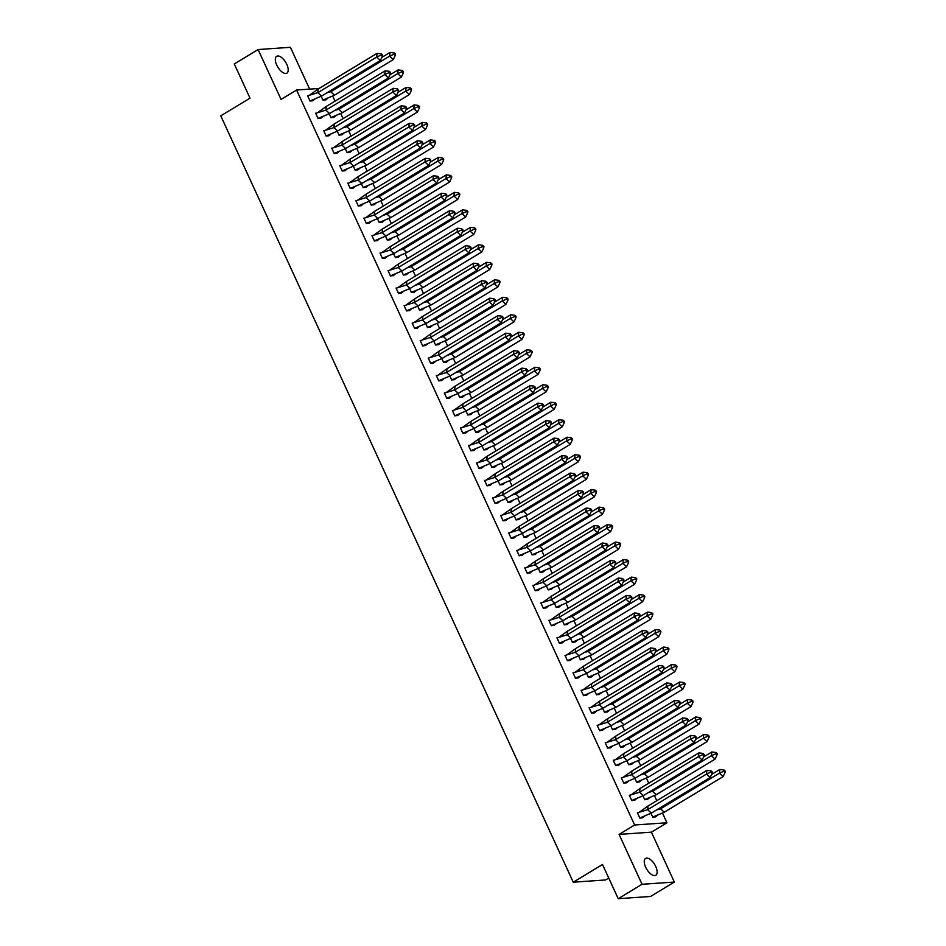 <?xml version="1.0" encoding="UTF-8"?>
<svg xmlns="http://www.w3.org/2000/svg" width="946" height="946" viewBox="0 0 946 946"><rect width="100%" height="100%" fill="white"/><g stroke="black" fill="none" stroke-linecap="round" stroke-linejoin="round"><path stroke-width="1.42" d="M645.657 867.21A9.838 4.624 -121.2 0 1 645.61 858.436A9.838 4.624 -121.2 0 1 655.744 866.512A9.838 4.624 -121.2 0 1 655.791 875.275A9.838 4.624 -121.2 0 1 645.657 867.21M276.729 65.085A9.838 4.624 -121.2 0 1 276.67 56.311A9.838 4.624 -121.2 0 1 286.804 64.387A9.838 4.624 -121.2 0 1 286.851 73.149A9.838 4.624 -121.2 0 1 276.729 65.085M309.649 89.125L290.41 47.3L258.104 49.547L281.057 99.425L296.583 90.036L319.027 88.475M618.235 898.7L642.05 884.285L674.356 882.05L650.541 896.453L618.235 898.7L602.507 864.502L573.252 882.204L220.773 115.838L250.016 98.148L234.289 63.95L258.104 49.547M332.696 96.066L335.038 101.151M340.737 113.555L343.079 118.64M348.79 131.045L351.12 136.129M356.831 148.534L359.161 153.619M364.872 166.023L367.214 171.108M372.913 183.512L375.255 188.597M380.966 201.001L383.296 206.086M389.007 218.491L391.337 223.575M397.048 235.98L399.389 241.064M405.089 253.469L407.43 258.554M413.142 270.958L415.471 276.043M421.183 288.447L423.512 293.52M429.224 305.936L431.565 311.009M437.265 323.426L439.606 328.499M445.318 340.915L447.647 345.988M453.359 358.404L455.688 363.477M461.4 375.893L463.741 380.966M469.441 393.382L471.782 398.455M477.494 410.871L479.823 415.944M485.535 428.361L487.864 433.434M493.576 445.85L495.917 450.923M501.617 463.339L503.958 468.412M509.658 480.828L511.999 485.901M517.71 498.305L520.04 503.39M525.751 515.795L528.093 520.879M533.792 533.284L536.134 538.369M541.833 550.773L544.175 555.858M549.886 568.262L552.216 573.347M557.927 585.751L560.257 590.836M565.968 603.241L568.31 608.325M574.009 620.73L576.351 625.814M582.062 638.219L584.392 643.304M590.103 655.708L592.433 660.793M598.144 673.197L600.485 678.282M606.185 690.686L608.526 695.771M614.238 708.176L616.567 713.249M622.279 725.665L624.608 730.738M630.32 743.154L632.661 748.227M638.361 760.643L640.702 765.716M646.414 778.132L648.743 783.205M654.455 795.621L656.784 800.694M662.496 813.111L666.942 822.772L634.624 825.007L296.583 90.036M674.356 882.05L651.416 832.161L666.942 822.772M608.727 878.042L605.57 879.957L573.252 882.204M321.179 96.267L322.988 100.181L325.98 99.72M308.384 95.641L307.58 95.688L310.063 101.068L313.055 100.619M329.232 113.757L331.029 117.671L334.021 117.209M316.425 113.13L315.633 113.177L318.104 118.557L321.096 118.108M337.273 131.246L339.07 135.148L342.062 134.699M324.478 130.619L323.674 130.666L326.145 136.047L329.137 135.597M345.314 148.735L347.111 152.637L350.103 152.188M332.519 148.108L331.715 148.155L334.186 153.536L337.178 153.086M353.355 166.224L355.164 170.126L358.144 169.677M340.56 165.597L339.756 165.645L342.239 171.025L345.219 170.576M361.407 183.713L363.205 187.615L366.197 187.166M348.601 183.075L347.809 183.134L350.28 188.514L353.272 188.065M369.448 201.202L371.246 205.105L374.238 204.655M356.654 200.564L355.85 200.623L358.321 206.003L361.313 205.554M377.489 218.692L379.287 222.594L382.279 222.144M364.695 218.053L363.891 218.112L366.362 223.493L369.354 223.031M385.53 236.181L387.34 240.083L390.32 239.634M372.736 235.542L371.932 235.601L374.415 240.982L377.395 240.521M393.583 253.67L395.381 257.572L398.372 257.123M380.777 253.031L379.985 253.09L382.456 258.471L385.448 258.01M401.624 271.147L403.422 275.061L406.413 274.612M388.83 270.521L388.026 270.58L390.497 275.96L393.489 275.499M409.665 288.636L411.463 292.551L414.454 292.101M396.871 288.01L396.067 288.069L398.538 293.449L401.53 292.988M417.706 306.126L419.504 310.04L422.495 309.59M404.912 305.499L404.108 305.558L406.591 310.938L409.571 310.477M425.759 323.615L427.557 327.529L430.548 327.08M412.953 322.988L412.149 323.047L414.632 328.428L417.624 327.966M433.8 341.104L435.598 345.018L438.589 344.557M421.005 340.477L420.201 340.536L422.673 345.917L425.665 345.456M441.841 358.593L443.639 362.507L446.63 362.046M429.046 357.966L428.242 358.026L430.714 363.406L433.706 362.945M449.882 376.082L451.68 379.996L454.671 379.535M437.087 375.456L436.283 375.515L438.767 380.895L441.747 380.434M457.935 393.571L459.732 397.486L462.724 397.024M445.128 392.945L444.324 393.004L446.808 398.384L449.799 397.923M465.976 411.061L467.773 414.975L470.765 414.514M453.181 410.434L452.377 410.493L454.849 415.873L457.84 415.412M474.017 428.55L475.814 432.464L478.806 432.003M461.222 427.923L460.418 427.982L462.89 433.363L465.881 432.901M482.058 446.039L483.855 449.953L486.847 449.492M469.263 445.412L468.459 445.471L470.942 450.852L473.922 450.391M490.111 463.528L491.908 467.442L494.9 466.981M477.304 462.901L476.5 462.949L478.983 468.341L481.975 467.88M498.152 481.017L499.949 484.931L502.941 484.47M485.357 480.391L484.553 480.438L487.024 485.83L490.016 485.369M506.193 498.507L507.99 502.421L510.982 501.959M493.398 497.88L492.594 497.927L495.065 503.307L498.057 502.858M514.234 515.996L516.031 519.91L519.023 519.449M501.439 515.369L500.635 515.416L503.106 520.797L506.098 520.347M522.287 533.485L524.084 537.399L527.076 536.938M509.48 532.858L508.676 532.905L511.159 538.286L514.151 537.836M530.328 550.974L532.125 554.876L535.117 554.427M517.533 550.347L516.729 550.395L519.2 555.775L522.192 555.326M538.369 568.463L540.166 572.365L543.158 571.916M525.574 567.837L524.77 567.884L527.241 573.264L530.233 572.815M546.41 585.952L548.207 589.855L551.199 589.405M533.615 585.314L532.811 585.373L535.282 590.753L538.274 590.304M554.462 603.442L556.26 607.344L559.252 606.894M541.656 602.803L540.852 602.862L543.335 608.243L546.327 607.793M562.503 620.931L564.301 624.833L567.293 624.384M549.697 620.292L548.905 620.351L551.376 625.732L554.368 625.282M570.544 638.42L572.342 642.322L575.334 641.873M557.75 637.781L556.946 637.841L559.417 643.221L562.409 642.76M578.585 655.909L580.383 659.811L583.375 659.362M565.791 655.271L564.987 655.33L567.458 660.71L570.45 660.249M586.638 673.398L588.436 677.301L591.427 676.851M573.832 672.76L573.028 672.819L575.511 678.199L578.503 677.738M594.679 690.876L596.477 694.79L599.468 694.34M581.873 690.249L581.081 690.308L583.552 695.688L586.544 695.227M602.72 708.365L604.518 712.279L607.509 711.83M589.926 707.738L589.122 707.797L591.593 713.178L594.585 712.716M610.761 725.854L612.559 729.768L615.55 729.319M597.967 725.227L597.163 725.286L599.634 730.667L602.626 730.206M618.814 743.343L620.611 747.257L623.603 746.808M606.008 742.716L605.204 742.776L607.687 748.156L610.678 747.695M626.855 760.832L628.652 764.746L631.644 764.285M614.049 760.206L613.256 760.265L615.728 765.645L618.719 765.184M634.896 778.322L636.693 782.236L639.685 781.774M622.101 777.695L621.297 777.754L623.769 783.134L626.76 782.673M642.937 795.811L644.734 799.725L647.726 799.264M630.142 795.184L629.338 795.243L631.81 800.623L634.801 800.162M650.978 813.3L652.787 817.214L655.779 816.753M638.183 812.673L637.379 812.732L639.863 818.113L642.854 817.651M651.416 832.161L619.098 834.407L642.05 884.285M619.098 834.407L634.624 825.007M318.258 88.948L317.844 92.649L309.425 95.25L318.258 88.948L377.111 53.331L381.273 53.863L381.132 55.093L382.373 56.24L382.503 54.998L381.273 53.863M382.373 56.24L380.398 60.473L321.534 96.078L310.004 100.962M309.933 100.986L312.842 100.784L314.722 99.224M321.534 96.078L317.844 92.649L376.697 57.044L377.111 53.331M380.398 60.473L376.697 57.044L381.132 55.093M309.425 95.25L307.687 95.913M334.458 95.179L393.323 59.574L389.622 56.145L330.769 91.762L334.458 95.179L322.929 100.063M394.198 52.964L390.036 52.432L389.622 56.145L394.056 54.194L395.298 55.341L395.428 54.099L394.198 52.964L394.056 54.194M393.323 59.574L395.298 55.341M390.036 52.432L381.817 57.41M330.923 90.402L330.769 91.762L326.796 92.897M327.671 98.313L325.767 99.886L322.858 100.087M326.299 106.437L325.885 110.138L317.466 112.74L326.299 106.437L385.164 70.82L389.314 71.352L389.184 72.582L390.414 73.729L390.556 72.487L389.314 71.352M390.414 73.729L388.439 77.962L329.586 113.567L318.045 118.451M317.974 118.475L320.883 118.274L322.763 116.713M329.586 113.567L325.885 110.138L384.75 74.533L385.164 70.82M388.439 77.962L384.75 74.533L389.184 72.582M317.466 112.74L315.728 113.402M334.34 123.926L333.926 127.627L325.507 130.229L334.34 123.926L393.205 88.309L397.367 88.841L397.225 90.071L398.455 91.218L398.597 89.976L397.367 88.841M398.455 91.218L396.48 95.451L337.627 131.056L326.098 135.94M326.027 135.964L328.936 135.763L330.804 134.202M337.627 131.056L333.926 127.627L392.791 92.022L393.205 88.309M396.48 95.451L392.791 92.022L397.225 90.071M325.507 130.229L323.769 130.891M342.393 141.415L341.979 145.116L333.548 147.718L342.393 141.415L401.246 105.798L405.408 106.33L405.266 107.56L406.496 108.707L406.638 107.466L405.408 106.33M406.496 108.707L404.533 112.941L345.668 148.546L334.139 153.429M334.068 153.453L336.977 153.252L338.857 151.691M345.668 148.546L341.979 145.116L400.832 109.511L401.246 105.798M404.533 112.941L400.832 109.511L405.266 107.56M333.548 147.718L331.821 148.38M350.434 158.904L350.02 162.606L341.601 165.207L350.434 158.904L409.287 123.287L413.449 123.808L413.307 125.049L414.549 126.196L414.679 124.955L413.449 123.808M414.549 126.196L412.574 130.43L353.709 166.035L342.18 170.919M342.109 170.942L345.018 170.741L346.898 169.18M353.709 166.035L350.02 162.606L408.873 127.001L409.287 123.287M412.574 130.43L408.873 127.001L413.307 125.049M341.601 165.207L339.862 165.869M358.475 176.394L358.061 180.095L349.642 182.696L358.475 176.394L417.34 140.777L421.49 141.297L421.36 142.539L422.59 143.686L422.732 142.444L421.49 141.297M422.59 143.686L420.615 147.907L361.762 183.524L350.221 188.408M350.15 188.431L353.059 188.23L354.939 186.669M361.762 183.524L358.061 180.095L416.926 144.49L417.34 140.777M420.615 147.907L416.926 144.49L421.36 142.539M349.642 182.696L347.903 183.358M342.511 112.669L401.364 77.064L397.663 73.634L338.81 109.251L342.511 112.669L330.97 117.552M402.239 70.453L398.089 69.921L397.663 73.634L402.109 71.683L403.339 72.83L403.469 71.589L402.239 70.453L402.109 71.683M401.364 77.064L403.339 72.83M398.089 69.921L389.87 74.9M338.964 107.891L338.81 109.251L334.849 110.386M335.712 115.802L333.808 117.375L330.899 117.576M350.552 130.158L409.405 94.553L405.716 91.123L346.851 126.74L350.552 130.158L339.023 135.042M410.28 87.943L406.13 87.41L405.716 91.123L410.15 89.172L411.38 90.319L411.522 89.078L410.28 87.943L410.15 89.172M409.405 94.553L411.38 90.319M406.13 87.41L397.911 92.389M347.005 125.38L346.851 126.74L342.89 127.876M343.753 133.291L341.861 134.864L338.952 135.065M358.593 147.647L417.458 112.042L413.757 108.613L354.904 144.218L358.593 147.647L347.064 152.531M418.333 105.432L414.171 104.9L413.757 108.613L418.191 106.662L419.421 107.809L419.563 106.567L418.333 105.432L418.191 106.662M417.458 112.042L419.421 107.809M414.171 104.9L405.952 109.878M355.046 142.87L354.904 144.218L350.931 145.365M351.806 150.781L349.902 152.353L346.993 152.554M366.634 165.136L425.499 129.531L421.798 126.102L362.945 161.707L366.634 165.136L355.105 170.02M426.374 122.921L422.212 122.389L421.798 126.102L426.232 124.151L427.462 125.298L427.604 124.056L426.374 122.921L426.232 124.151M425.499 129.531L427.462 125.298M422.212 122.389L413.993 127.367M363.098 160.359L362.945 161.707L358.972 162.854M359.847 168.27L357.943 169.842L355.034 170.044M374.687 182.625L433.54 147.02L429.839 143.591L370.986 179.196L374.687 182.625L363.146 187.509M434.415 140.41L430.264 139.878L429.839 143.591L434.285 141.64L435.515 142.787L435.645 141.545L434.415 140.41L434.285 141.64M433.54 147.02L435.515 142.787M430.264 139.878L422.046 144.856M371.139 177.848L370.986 179.196L367.013 180.343M367.888 185.759L365.984 187.332L363.075 187.533M366.516 193.871L366.102 197.584L357.683 200.185L366.516 193.871L425.381 158.266L429.543 158.786L429.401 160.028L430.631 161.175L430.773 159.933L429.543 158.786M430.631 161.175L428.656 165.396L369.803 201.013L358.274 205.897M358.203 205.921L361.112 205.72L362.98 204.159M369.803 201.013L366.102 197.584L424.967 161.979L425.381 158.266M428.656 165.396L424.967 161.979L429.401 160.028M357.683 200.185L355.944 200.848M382.728 200.114L441.581 164.509L437.892 161.08L379.027 196.685L382.728 200.114L371.199 204.998M442.456 157.899L438.305 157.367L437.892 161.08L442.326 159.129L443.556 160.276L443.698 159.034L442.456 157.899L442.326 159.129M441.581 164.509L443.556 160.276M438.305 157.367L430.087 162.345M379.18 195.337L379.027 196.685L375.065 197.832M375.929 203.248L374.037 204.821L371.128 205.022M374.569 211.36L374.155 215.073L365.724 217.675L374.569 211.36L433.422 175.755L437.584 176.275L437.442 177.517L438.672 178.652L438.814 177.422L437.584 176.275M438.672 178.652L436.709 182.885L377.844 218.502L366.315 223.386M366.244 223.41L369.153 223.209L371.033 221.636M377.844 218.502L374.155 215.073L433.008 179.468L433.422 175.755M436.709 182.885L433.008 179.468L437.442 177.517M365.724 217.675L363.997 218.337M390.769 217.604L449.634 181.999L445.933 178.569L387.08 214.174L390.769 217.604L379.24 222.487M450.509 175.388L446.346 174.856L445.933 178.569L450.367 176.618L451.597 177.765L451.739 176.524L450.509 175.388L450.367 176.618M449.634 181.999L451.597 177.765M446.346 174.856L438.128 179.835M387.221 212.826L387.08 214.174L383.106 215.321M383.981 220.737L382.078 222.31L379.169 222.511M382.61 228.849L382.196 232.562L373.776 235.164L382.61 228.849L441.463 193.244L445.625 193.764L445.483 195.006L446.725 196.141L446.855 194.911L445.625 193.764M446.725 196.141L444.75 200.375L385.885 235.992L374.356 240.875M374.285 240.899L377.194 240.698L379.074 239.125M385.885 235.992L382.196 232.562L441.049 196.957L441.463 193.244M444.75 200.375L441.049 196.957L445.483 195.006M373.776 235.164L372.038 235.826M398.81 235.093L457.675 199.476L453.974 196.059L395.121 231.664L398.81 235.093L387.281 239.977M458.55 192.866L454.387 192.345L453.974 196.059L458.408 194.107L459.638 195.254L459.78 194.013L458.55 192.866L458.408 194.107M457.675 199.476L459.638 195.254M454.387 192.345L446.169 197.324M395.274 230.316L395.121 231.664L391.147 232.811M392.022 238.226L390.119 239.799L387.21 240M390.651 246.338L390.237 250.051L381.817 252.653L390.651 246.338L449.516 210.733L453.666 211.254L453.536 212.495L454.766 213.63L454.896 212.401L453.666 211.254M454.766 213.63L452.791 217.864L393.938 253.481L382.397 258.364M382.326 258.388L385.235 258.187L387.115 256.614M393.938 253.481L390.237 250.051L449.09 214.446L449.516 210.733M452.791 217.864L449.09 214.446L453.536 212.495M381.817 252.653L380.079 253.315M406.863 252.582L465.716 216.965L462.015 213.548L403.162 249.153L406.863 252.582L395.322 257.466M466.591 210.355L462.44 209.835L462.015 213.548L466.449 211.597L467.691 212.744L467.821 211.502L466.591 210.355L466.449 211.597M465.716 216.965L467.691 212.744M462.44 209.835L454.222 214.813M403.315 247.805L403.162 249.153L399.188 250.3M400.063 255.716L398.16 257.288L395.251 257.489M398.692 263.828L398.278 267.541L389.858 270.142L398.692 263.828L457.557 228.223L461.719 228.743L461.577 229.984L462.807 231.12L462.949 229.89L461.719 228.743M462.807 231.12L460.832 235.353L401.979 270.97L390.45 275.842M390.379 275.877L393.288 275.664L395.156 274.104M401.979 270.97L398.278 267.541L457.143 231.936L457.557 228.223M460.832 235.353L457.143 231.936L461.577 229.984M389.858 270.142L388.12 270.804M414.904 270.071L473.757 234.454L470.067 231.037L411.203 266.642L414.904 270.071L403.374 274.955M474.632 227.844L470.481 227.324L470.067 231.037L474.502 229.086L475.732 230.221L475.873 228.991L474.632 227.844L474.502 229.086M473.757 234.454L475.732 230.221M470.481 227.324L462.263 232.302M411.356 265.294L411.203 266.642L407.241 267.789M408.104 273.205L406.201 274.778L403.303 274.979M406.745 281.317L406.331 285.03L397.899 287.631L406.745 281.317L465.598 245.712L469.76 246.232L469.618 247.474L470.848 248.609L470.99 247.379L469.76 246.232M470.848 248.609L468.885 252.842L410.02 288.459L398.491 293.331M398.42 293.366L401.329 293.154L403.209 291.593M410.02 288.459L406.331 285.03L465.184 249.425L465.598 245.712M468.885 252.842L465.184 249.425L469.618 247.474M397.899 287.631L396.173 288.294M422.945 287.56L481.81 251.943L478.108 248.526L419.244 284.131L422.945 287.56L411.415 292.444M482.685 245.333L478.522 244.813L478.108 248.526L482.543 246.575L483.773 247.71L483.914 246.48L482.685 245.333L482.543 246.575M481.81 251.943L483.773 247.71M478.522 244.813L470.304 249.779M419.397 282.783L419.244 284.131L415.282 285.278M416.157 290.694L414.253 292.267L411.344 292.468M414.786 298.806L414.372 302.519L405.952 305.12L414.786 298.806L473.639 263.201L477.801 263.721L477.659 264.963L478.901 266.098L479.031 264.868L477.801 263.721M478.901 266.098L476.926 270.331L418.061 305.948L406.532 310.82M406.461 310.844L409.37 310.643L411.25 309.082M418.061 305.948L414.372 302.519L473.225 266.914L473.639 263.201M476.926 270.331L473.225 266.914L477.659 264.963M405.952 305.12L404.214 305.771M430.986 305.05L489.851 269.433L486.149 266.015L427.296 301.62L430.986 305.05L419.456 309.933M490.726 262.822L486.563 262.302L486.149 266.015L490.584 264.064L491.814 265.199L491.955 263.969L490.726 262.822L490.584 264.064M489.851 269.433L491.814 265.199M486.563 262.302L478.345 267.269M427.45 300.272L427.296 301.62L423.323 302.755M424.198 308.183L422.294 309.756L419.385 309.957M422.827 316.295L422.413 320.008L413.993 322.598L422.827 316.295L481.691 280.69L485.842 281.21L485.712 282.452L486.942 283.587L487.072 282.357L485.842 281.21M486.942 283.587L484.967 287.821L426.114 323.437L414.573 328.309M414.502 328.333L417.411 328.132L419.291 326.571M426.114 323.437L422.413 320.008L481.266 284.403L481.691 280.69M484.967 287.821L481.266 284.403L485.712 282.452M413.993 322.598L412.255 323.26M439.039 322.539L497.892 286.922L494.19 283.504L435.337 319.109L439.039 322.539L427.497 327.422M498.767 280.312L494.616 279.791L494.19 283.504L498.625 281.553L499.866 282.688L499.996 281.459L498.767 280.312L498.625 281.553M497.892 286.922L499.866 282.688M494.616 279.791L486.398 284.758M435.491 317.761L435.337 319.109L431.364 320.245M432.239 325.672L430.335 327.233L427.426 327.446M430.868 333.784L430.454 337.497L422.034 340.087L430.868 333.784L489.732 298.179L493.883 298.7L493.753 299.941L494.983 301.076L495.125 299.847L493.883 298.7M494.983 301.076L493.008 305.31L434.155 340.915L422.625 345.798M422.555 345.822L425.464 345.621L427.332 344.06M434.155 340.915L430.454 337.497L489.319 301.88L489.732 298.179M493.008 305.31L489.319 301.88L493.753 299.941M422.034 340.087L420.296 340.749M447.08 340.028L505.933 304.411L502.243 300.994L443.378 336.599L447.08 340.028L435.55 344.9M506.808 297.801L502.657 297.281L502.243 300.994L506.678 299.042L507.907 300.178L508.049 298.948L506.808 297.801L506.678 299.042M505.933 304.411L507.907 300.178M502.657 297.281L494.439 302.247M443.532 335.251L443.378 336.599L439.417 337.734M440.28 343.161L438.376 344.722L435.479 344.935M438.92 351.273L438.506 354.987L430.075 357.576L438.92 351.273L497.773 315.668L501.936 316.189L501.794 317.43L503.024 318.565L503.166 317.336L501.936 316.189M503.024 318.565L501.061 322.799L442.196 358.404L430.667 363.288M430.596 363.311L433.505 363.11L435.385 361.549M442.196 358.404L438.506 354.987L497.36 319.37L497.773 315.668M501.061 322.799L497.36 319.37L501.794 317.43M430.075 357.576L428.349 358.238M455.121 357.517L513.985 321.9L510.284 318.483L451.419 354.088L455.121 357.517L443.591 362.389M514.861 315.29L510.698 314.77L510.284 318.483L514.719 316.532L515.948 317.667L516.09 316.437L514.861 315.29L514.719 316.532M513.985 321.9L515.948 317.667M510.698 314.77L502.48 319.736M451.573 352.74L451.419 354.088L447.458 355.223M448.333 360.651L446.429 362.212L443.52 362.413M446.961 368.763L446.547 372.476L438.128 375.065L446.961 368.763L505.814 333.158L509.977 333.678L509.835 334.919L511.065 336.055L511.207 334.825L509.977 333.678M511.065 336.055L509.102 340.288L450.237 375.893L438.708 380.777M438.637 380.8L441.546 380.599L443.426 379.039M450.237 375.893L446.547 372.476L505.401 336.859L505.814 333.158M509.102 340.288L505.401 336.859L509.835 334.919M438.128 375.065L436.39 375.728M463.162 375.006L522.026 339.389L518.325 335.972L459.472 371.577L463.162 375.006L451.632 379.878M522.902 332.779L518.739 332.259L518.325 335.972L522.76 334.021L523.989 335.156L524.131 333.926L522.902 332.779L522.76 334.021M522.026 339.389L523.989 335.156M518.739 332.259L510.521 337.225M459.626 370.229L459.472 371.577L455.499 372.712M456.374 378.14L454.47 379.701L451.561 379.902M455.002 386.252L454.588 389.965L446.169 392.555L455.002 386.252L513.867 350.647L518.018 351.167L517.888 352.409L519.118 353.544L519.248 352.302L518.018 351.167M519.118 353.544L517.143 357.777L458.29 393.382L446.749 398.266M446.678 398.29L449.587 398.089L451.467 396.528M458.29 393.382L454.588 389.965L513.442 354.348L513.867 350.647M517.143 357.777L513.442 354.348L517.888 352.409M446.169 392.555L444.431 393.217M471.214 392.484L530.067 356.879L526.366 353.449L467.513 389.066L471.214 392.484L459.673 397.367M530.942 350.268L526.792 349.748L526.366 353.449L530.801 351.51L532.042 352.645L532.172 351.415L530.942 350.268L530.801 351.51M530.067 356.879L532.042 352.645M526.792 349.748L518.574 354.715M467.667 387.718L467.513 389.066L463.54 390.201M464.415 395.629L462.511 397.19L459.602 397.391M463.043 403.741L462.629 407.454L454.21 410.044L463.043 403.741L521.908 368.136L526.059 368.656L525.929 369.886L527.159 371.033L527.3 369.791L526.059 368.656M527.159 371.033L525.184 375.266L466.331 410.871L454.801 415.755M454.73 415.779L457.628 415.578L459.508 414.017M466.331 410.871L462.629 407.454L521.494 371.837L521.908 368.136M525.184 375.266L521.494 371.837L525.929 369.886M454.21 410.044L452.472 410.706M479.255 409.973L538.108 374.368L534.419 370.938L475.554 406.555L479.255 409.973L467.726 414.856M538.984 367.758L534.833 367.237L534.419 370.938L538.853 368.999L540.083 370.134L540.225 368.905L538.984 367.758L538.853 368.999M538.108 374.368L540.083 370.134M534.833 367.237L526.615 372.204M475.708 405.195L475.554 406.555L471.593 407.691M472.456 413.106L470.552 414.679L467.655 414.88M471.096 421.23L470.682 424.943L462.251 427.533L471.096 421.23L529.949 385.625L534.112 386.145L533.97 387.375L535.2 388.522L535.341 387.281L534.112 386.145M535.2 388.522L533.237 392.756L474.372 428.361L462.842 433.244M462.771 433.268L465.68 433.067L467.549 431.506M474.372 428.361L470.682 424.943L529.535 389.326L529.949 385.625M533.237 392.756L529.535 389.326L533.97 387.375M462.251 427.533L460.525 428.195M487.296 427.462L546.161 391.857L542.46 388.428L483.595 424.045L487.296 427.462L475.767 432.346M547.036 385.247L542.874 384.726L542.46 388.428L546.894 386.488L548.124 387.624L548.266 386.394L547.036 385.247L546.894 386.488M546.161 391.857L548.124 387.624M542.874 384.726L534.656 389.693M483.749 422.685L483.595 424.045L479.634 425.18M480.509 430.596L478.605 432.168L475.696 432.369M479.137 438.719L478.723 442.432L470.304 445.022L479.137 438.719L537.99 403.114L542.153 403.635L542.011 404.864L543.24 406.011L543.382 404.77L542.153 403.635M543.24 406.011L541.278 410.245L482.413 445.85L470.883 450.734M470.812 450.757L473.721 450.556L475.602 448.995M482.413 445.85L478.723 442.432L537.576 406.815L537.99 403.114M541.278 410.245L537.576 406.815L542.011 404.864M470.304 445.022L468.566 445.684M495.337 444.951L554.202 409.346L550.501 405.917L491.648 441.534L495.337 444.951L483.808 449.835M555.077 402.736L550.915 402.216L550.501 405.917L554.935 403.977L556.165 405.113L556.307 403.871L555.077 402.736L554.935 403.977M554.202 409.346L556.165 405.113M550.915 402.216L542.697 407.182M491.79 440.174L491.648 441.534L487.675 442.669M488.55 448.085L486.646 449.657L483.737 449.858M487.178 456.209L486.764 459.922L478.345 462.511L487.178 456.209L546.043 420.592L550.194 421.124L550.052 422.354L551.293 423.501L551.423 422.259L550.194 421.124M551.293 423.501L549.319 427.734L490.466 463.339L478.924 468.223M478.853 468.246L481.762 468.045L483.643 466.484M490.466 463.339L486.764 459.922L545.617 424.305L546.043 420.592M549.319 427.734L545.617 424.305L550.052 422.354M478.345 462.511L476.607 463.173M503.39 462.44L562.243 426.835L558.542 423.406L499.689 459.023L503.39 462.44L491.849 467.324M563.118 420.225L558.956 419.705L558.542 423.406L562.976 421.455L564.218 422.602L564.348 421.36L563.118 420.225L562.976 421.455M562.243 426.835L564.218 422.602M558.956 419.705L550.749 424.671M499.843 457.663L499.689 459.023L495.716 460.158M496.591 465.574L494.687 467.147L491.778 467.348M495.219 473.698L494.805 477.411L486.386 480L495.219 473.698L554.084 438.081L558.235 438.613L558.105 439.843L559.334 440.99L559.476 439.748L558.235 438.613M559.334 440.99L557.36 445.223L498.507 480.828L486.977 485.712M486.906 485.736L489.803 485.535L491.684 483.974M498.507 480.828L494.805 477.411L553.67 441.794L554.084 438.081M557.36 445.223L553.67 441.794L558.105 439.843M486.386 480L484.648 480.663M511.431 479.929L570.284 444.324L566.595 440.895L507.73 476.512L511.431 479.929L499.902 484.813M571.159 437.714L567.009 437.194L566.595 440.895L571.029 438.944L572.259 440.091L572.401 438.849L571.159 437.714L571.029 438.944M570.284 444.324L572.259 440.091M567.009 437.194L558.79 442.16M507.884 475.152L507.73 476.512L503.769 477.647M504.632 483.063L502.728 484.636L499.831 484.837M503.272 491.187L502.846 494.9L494.427 497.49L503.272 491.187L562.125 455.57L566.287 456.102L566.146 457.332L567.375 458.479L567.517 457.237L566.287 456.102M567.375 458.479L565.412 462.712L506.548 498.317L495.018 503.201M494.947 503.225L497.856 503.024L499.725 501.463M506.548 498.317L502.846 494.9L561.711 459.283L562.125 455.57M565.412 462.712L561.711 459.283L566.146 457.332M494.427 497.49L492.689 498.152M519.472 497.419L578.325 461.814L574.636 458.384L515.771 494.001L519.472 497.419L507.943 502.302M579.212 455.203L575.05 454.683L574.636 458.384L579.07 456.433L580.3 457.58L580.442 456.339L579.212 455.203L579.07 456.433M578.325 461.814L580.3 457.58M575.05 454.683L566.831 459.65M515.925 492.641L515.771 494.001L511.81 495.136M512.685 500.552L510.781 502.125L507.872 502.326M511.313 508.676L510.899 512.377L502.468 514.979L511.313 508.676L570.166 473.059L574.328 473.591L574.187 474.821L575.416 475.968L575.558 474.726L574.328 473.591M575.416 475.968L573.453 480.201L514.589 515.807L503.059 520.69M502.988 520.714L505.897 520.513L507.777 518.952M514.589 515.807L510.899 512.377L569.752 476.772L570.166 473.059M573.453 480.201L569.752 476.772L574.187 474.821M502.468 514.979L500.741 515.641M527.513 514.908L586.378 479.303L582.677 475.873L523.824 511.49L527.513 514.908L515.984 519.792M587.253 472.693L583.091 472.16L582.677 475.873L587.111 473.922L588.341 475.069L588.483 473.828L587.253 472.693L587.111 473.922M586.378 479.303L588.341 475.069M583.091 472.16L574.872 477.139M523.966 510.131L523.824 511.49L519.851 512.626M520.726 518.041L518.822 519.614L515.913 519.815M519.354 526.165L518.94 529.866L510.521 532.468L519.354 526.165L578.219 490.548L582.369 491.08L582.228 492.31L583.469 493.457L583.599 492.216L582.369 491.08M583.469 493.457L581.494 497.691L522.641 533.296L511.1 538.179M511.029 538.203L513.938 538.002L515.818 536.441M522.641 533.296L518.94 529.866L577.793 494.261L578.219 490.548M581.494 497.691L577.793 494.261L582.228 492.31M510.521 532.468L508.782 533.13M535.566 532.397L594.419 496.792L590.718 493.363L531.865 528.98L535.566 532.397L524.025 537.281M595.294 490.182L591.132 489.65L590.718 493.363L595.152 491.412L596.394 492.559L596.524 491.317L595.294 490.182L595.152 491.412M594.419 496.792L596.394 492.559M591.132 489.65L582.925 494.628M532.019 527.62L531.865 528.98L527.892 530.115M528.767 535.531L526.863 537.103L523.954 537.304M527.395 543.654L526.981 547.356L518.562 549.957L527.395 543.654L586.26 508.037L590.41 508.57L590.28 509.799L591.51 510.946L591.652 509.705L590.41 508.57M591.51 510.946L589.535 515.18L530.682 550.785L519.153 555.669M519.082 555.692L521.979 555.491L523.859 553.93M530.682 550.785L526.981 547.356L585.846 511.751L586.26 508.037M589.535 515.18L585.846 511.751L590.28 509.799M518.562 549.957L516.823 550.619M543.607 549.886L602.46 514.281L598.771 510.852L539.906 546.469L543.607 549.886L532.078 554.77M603.335 507.671L599.185 507.139L598.771 510.852L603.205 508.901L604.435 510.048L604.577 508.806L603.335 507.671L603.205 508.901M602.46 514.281L604.435 510.048M599.185 507.139L590.966 512.117M540.06 545.109L539.906 546.469L535.944 547.604M536.808 553.02L534.904 554.593L531.995 554.794M535.448 561.144L535.022 564.845L526.603 567.446L535.448 561.144L594.301 525.527L598.463 526.059L598.321 527.289L599.551 528.436L599.693 527.194L598.463 526.059M599.551 528.436L597.588 532.669L538.723 568.274L527.194 573.158M527.123 573.181L530.032 572.98L531.9 571.419M538.723 568.274L535.022 564.845L593.887 529.24L594.301 525.527M597.588 532.669L593.887 529.24L598.321 527.289M526.603 567.446L524.864 568.108M551.648 567.375L610.501 531.77L606.812 528.341L547.947 563.946L551.648 567.375L540.119 572.259M611.388 525.16L607.226 524.628L606.812 528.341L611.246 526.39L612.476 527.537L612.618 526.295L611.388 525.16L611.246 526.39M610.501 531.77L612.476 527.537M607.226 524.628L599.007 529.606M548.101 562.598L547.947 563.946L543.985 565.093M544.861 570.509L542.957 572.082L540.048 572.283M543.489 578.633L543.075 582.334L534.644 584.935L543.489 578.633L602.342 543.016L606.504 543.536L606.362 544.778L607.592 545.925L607.734 544.683L606.504 543.536M607.592 545.925L605.629 550.158L546.764 585.763L535.235 590.647M535.164 590.671L538.073 590.47L539.953 588.909M546.764 585.763L543.075 582.334L601.928 546.729L602.342 543.016M605.629 550.158L601.928 546.729L606.362 544.778M534.644 584.935L532.917 585.598M559.689 584.865L618.554 549.259L614.853 545.83L556 581.435L559.689 584.865L548.16 589.748M619.429 542.649L615.267 542.117L614.853 545.83L619.287 543.879L620.517 545.026L620.659 543.784L619.429 542.649L619.287 543.879M618.554 549.259L620.517 545.026M615.267 542.117L607.048 547.095M556.142 580.087L556 581.435L552.026 582.582M552.902 587.998L550.998 589.571L548.089 589.772M551.53 596.122L551.116 599.823L542.697 602.425L551.53 596.122L610.395 560.505L614.545 561.025L614.403 562.267L615.645 563.414L615.775 562.172L614.545 561.025M615.645 563.414L613.67 567.635L554.817 603.252L543.276 608.136M543.205 608.16L546.114 607.959L547.994 606.398M554.817 603.252L551.116 599.823L609.969 564.218L610.395 560.505M613.67 567.635L609.969 564.218L614.403 562.267M542.697 602.425L540.958 603.087M567.742 602.354L626.595 566.749L622.894 563.319L564.041 598.924L567.742 602.354L556.201 607.237M627.47 560.138L623.308 559.606L622.894 563.319L627.328 561.368L628.57 562.515L628.7 561.274L627.47 560.138L627.328 561.368M626.595 566.749L628.57 562.515M623.308 559.606L615.089 564.585M564.194 597.576L564.041 598.924L560.067 600.071M560.943 605.487L559.039 607.06L556.13 607.261M559.571 613.599L559.157 617.312L550.738 619.914L559.571 613.599L618.436 577.994L622.586 578.514L622.456 579.756L623.686 580.903L623.828 579.662L622.586 578.514M623.686 580.903L621.711 585.125L562.858 620.742L551.329 625.625M551.258 625.649L554.155 625.448L556.035 623.887M562.858 620.742L559.157 617.312L618.022 581.707L618.436 577.994M621.711 585.125L618.022 581.707L622.456 579.756M550.738 619.914L548.999 620.576M575.783 619.843L634.636 584.238L630.947 580.809L572.082 616.414L575.783 619.843L564.254 624.727M635.511 577.628L631.36 577.095L630.947 580.809L635.381 578.857L636.611 580.004L636.753 578.763L635.511 577.628L635.381 578.857M634.636 584.238L636.611 580.004M631.36 577.095L623.142 582.074M572.235 615.066L572.082 616.414L568.12 617.561M568.984 622.976L567.08 624.549L564.171 624.75M567.624 631.088L567.198 634.801L558.779 637.403L567.624 631.088L626.477 595.483L630.639 596.004L630.497 597.245L631.727 598.38L631.869 597.151L630.639 596.004M631.727 598.38L629.764 602.614L570.899 638.231L559.37 643.114M559.299 643.138L562.208 642.937L564.076 641.364M570.899 638.231L567.198 634.801L626.063 599.196L626.477 595.483M629.764 602.614L626.063 599.196L630.497 597.245M558.779 637.403L557.04 638.065M583.824 637.332L642.677 601.727L638.988 598.298L580.123 633.903L583.824 637.332L572.295 642.216M643.564 595.105L639.401 594.585L638.988 598.298L643.422 596.347L644.652 597.494L644.794 596.252L643.564 595.105L643.422 596.347M642.677 601.727L644.652 597.494M639.401 594.585L631.183 599.563M580.276 632.555L580.123 633.903L576.161 635.05M577.036 640.466L575.133 642.038L572.224 642.239M575.665 648.578L575.251 652.291L566.82 654.892L575.665 648.578L634.518 612.973L638.68 613.493L638.538 614.734L639.768 615.87L639.91 614.64L638.68 613.493M639.768 615.87L637.805 620.103L578.94 655.72L567.411 660.604M567.34 660.627L570.249 660.426L572.129 658.854M578.94 655.72L575.251 652.291L634.104 616.686L634.518 612.973M637.805 620.103L634.104 616.686L638.538 614.734M566.82 654.892L565.093 655.554M591.865 654.821L650.73 619.204L647.029 615.787L588.176 651.392L591.865 654.821L580.336 659.705M651.605 612.594L647.442 612.074L647.029 615.787L651.463 613.836L652.693 614.983L652.835 613.741L651.605 612.594L651.463 613.836M650.73 619.204L652.693 614.983M647.442 612.074L639.224 617.052M588.317 650.044L588.176 651.392L584.202 652.539M585.077 657.955L583.174 659.528L580.265 659.729M583.706 666.067L583.292 669.78L574.872 672.381L583.706 666.067L642.559 630.462L646.721 630.982L646.579 632.224L647.821 633.359L647.951 632.129L646.721 630.982M647.821 633.359L645.846 637.592L586.993 673.209L575.452 678.093M575.381 678.116L578.29 677.915L580.17 676.343M586.993 673.209L583.292 669.78L642.145 634.175L642.559 630.462M645.846 637.592L642.145 634.175L646.579 632.224M574.872 672.381L573.134 673.044M599.918 672.31L658.771 636.693L655.07 633.276L596.216 668.881L599.918 672.31L588.377 677.194M659.646 630.083L655.483 629.563L655.07 633.276L659.504 631.325L660.746 632.472L660.876 631.23L659.646 630.083L659.504 631.325M658.771 636.693L660.746 632.472M655.483 629.563L647.265 634.541M596.37 667.533L596.216 668.881L592.243 670.028M593.118 675.444L591.215 677.017L588.306 677.218M591.747 683.556L591.333 687.269L582.913 689.87L591.747 683.556L650.612 647.951L654.762 648.471L654.632 649.713L655.862 650.848L656.004 649.618L654.762 648.471M655.862 650.848L653.887 655.081L595.034 690.698L583.505 695.57M583.434 695.606L586.331 695.393L588.211 693.832M595.034 690.698L591.333 687.269L650.198 651.664L650.612 647.951M653.887 655.081L650.198 651.664L654.632 649.713M582.913 689.87L581.175 690.533M607.959 689.8L666.812 654.183L663.122 650.765L604.258 686.37L607.959 689.8L596.429 694.683M667.687 647.572L663.536 647.052L663.122 650.765L667.557 648.814L668.787 649.949L668.928 648.72L667.687 647.572L667.557 648.814M666.812 654.183L668.787 649.949M663.536 647.052L655.318 652.031M604.411 685.022L604.258 686.37L600.296 687.517M601.159 692.933L599.256 694.506L596.347 694.707M599.799 701.045L599.374 704.758L590.954 707.36L599.799 701.045L658.653 665.44L662.815 665.96L662.673 667.202L663.903 668.337L664.045 667.107L662.815 665.96M663.903 668.337L661.928 672.571L603.075 708.187L591.546 713.059M591.475 713.083L594.384 712.882L596.252 711.321M603.075 708.187L599.374 704.758L658.239 669.153L658.653 665.44M661.928 672.571L658.239 669.153L662.673 667.202M590.954 707.36L589.216 708.01M616 707.289L674.853 671.672L671.163 668.254L612.298 703.859L616 707.289L604.47 712.172M675.74 665.062L671.577 664.541L671.163 668.254L675.598 666.303L676.828 667.438L676.969 666.209L675.74 665.062L675.598 666.303M674.853 671.672L676.828 667.438M671.577 664.541L663.359 669.508M612.452 702.511L612.298 703.859L608.337 705.007M609.212 710.422L607.308 711.995L604.399 712.196M607.84 718.534L607.427 722.247L598.995 724.849L607.84 718.534L666.693 682.929L670.856 683.45L670.714 684.691L671.944 685.826L672.086 684.597L670.856 683.45M671.944 685.826L669.981 690.06L611.116 725.677L599.587 730.548M599.516 730.572L602.425 730.371L604.305 728.81M611.116 725.677L607.427 722.247L666.28 686.642L666.693 682.929M669.981 690.06L666.28 686.642L670.714 684.691M598.995 724.849L597.269 725.499M624.041 724.778L682.906 689.161L679.204 685.744L620.351 721.349L624.041 724.778L612.511 729.662M683.781 682.551L679.618 682.031L679.204 685.744L683.639 683.792L684.869 684.928L685.01 683.698L683.781 682.551L683.639 683.792M682.906 689.161L684.869 684.928M679.618 682.031L671.4 686.997M620.493 720.001L620.351 721.349L616.378 722.484M617.253 727.912L615.349 729.484L612.44 729.685M615.881 736.023L615.468 739.737L607.048 742.326L615.881 736.023L674.735 700.418L678.897 700.939L678.755 702.18L679.997 703.316L680.127 702.086L678.897 700.939M679.997 703.316L678.022 707.549L619.169 743.166L607.628 748.038M607.557 748.061L610.466 747.86L612.346 746.299M619.169 743.166L615.468 739.737L674.321 704.131L674.735 700.418M678.022 707.549L674.321 704.131L678.755 702.18M607.048 742.326L605.31 742.988M632.082 742.267L690.947 706.65L687.245 703.233L628.392 738.838L632.082 742.267L620.552 747.151M691.822 700.04L687.659 699.52L687.245 703.233L691.68 701.282L692.921 702.417L693.051 701.187L691.822 700.04L691.68 701.282M690.947 706.65L692.921 702.417M687.659 699.52L679.441 704.486M628.546 737.49L628.392 738.838L624.419 739.973M625.294 745.401L623.39 746.962L620.481 747.174M623.922 753.513L623.509 757.226L615.089 759.815L623.922 753.513L682.787 717.908L686.938 718.428L686.808 719.67L688.038 720.805L688.18 719.575L686.938 718.428M688.038 720.805L686.063 725.038L627.21 760.643L615.68 765.527M615.598 765.551L618.507 765.349L620.387 763.789M627.21 760.643L623.509 757.226L682.373 721.609L682.787 717.908M686.063 725.038L682.373 721.609L686.808 719.67M615.089 759.815L613.351 760.478M640.135 759.756L698.988 724.139L695.298 720.722L636.433 756.327L640.135 759.756L628.593 764.628M699.863 717.529L695.712 717.009L695.298 720.722L699.733 718.771L700.962 719.906L701.104 718.676L699.863 717.529L699.733 718.771M698.988 724.139L700.962 719.906M695.712 717.009L687.494 721.975M636.587 754.979L636.433 756.327L632.472 757.462M633.335 762.89L631.431 764.451L628.522 764.664M631.975 771.002L631.55 774.715L623.13 777.305L631.975 771.002L690.828 735.397L694.991 735.917L694.849 737.159L696.079 738.294L696.221 737.064L694.991 735.917M696.079 738.294L694.104 742.527L635.251 778.132L623.721 783.016M623.651 783.04L626.559 782.839L628.428 781.278M635.251 778.132L631.55 774.715L690.414 739.098L690.828 735.397M694.104 742.527L690.414 739.098L694.849 737.159M623.13 777.305L621.392 777.967M648.176 777.245L707.029 741.629L703.339 738.211L644.474 773.816L648.176 777.245L636.646 782.117M707.915 735.018L703.753 734.498L703.339 738.211L707.774 736.26L709.003 737.395L709.145 736.165L707.915 735.018L707.774 736.26M707.029 741.629L709.003 737.395M703.753 734.498L695.535 739.465M644.628 772.468L644.474 773.816L640.513 774.951M641.388 780.379L639.484 781.94L636.575 782.141M640.016 788.491L639.602 792.204L631.171 794.794L640.016 788.491L698.869 752.886L703.032 753.406L702.89 754.648L704.12 755.783L704.262 754.553L703.032 753.406M704.12 755.783L702.157 760.016L643.292 795.621L631.762 800.505M631.692 800.529L634.6 800.328L636.481 798.767M643.292 795.621L639.602 792.204L698.455 756.587L698.869 752.886M702.157 760.016L698.455 756.587L702.89 754.648M631.171 794.794L629.445 795.456M656.217 794.735L715.081 759.118L711.38 755.7L652.527 791.305L656.217 794.735L644.687 799.607M715.956 752.508L711.794 751.987L711.38 755.7L715.815 753.749L717.044 754.884L717.186 753.655L715.956 752.508L715.815 753.749M715.081 759.118L717.044 754.884M711.794 751.987L703.576 756.954M652.669 789.957L652.527 791.305L648.554 792.441M649.429 797.868L647.525 799.429L644.616 799.63M648.057 805.98L647.643 809.693L639.224 812.283L648.057 805.98L706.91 770.375L711.073 770.895L710.931 772.137L712.172 773.272L712.303 772.031L711.073 770.895M712.172 773.272L710.198 777.506L651.345 813.111L639.803 817.994M639.733 818.018L642.641 817.817L644.522 816.256M651.345 813.111L647.643 809.693L706.496 774.076L706.91 770.375M710.198 777.506L706.496 774.076L710.931 772.137M639.224 812.283L637.486 812.945M664.258 812.212L723.122 776.607L719.421 773.178L660.568 808.795L664.258 812.212L652.728 817.096M723.997 769.997L719.835 769.476L719.421 773.178L723.856 771.238L725.097 772.374L725.227 771.144L723.997 769.997L723.856 771.238M723.122 776.607L725.097 772.374M719.835 769.476L711.617 774.443M660.722 807.446L660.568 808.795L656.595 809.93M657.47 815.357L655.566 816.918L652.657 817.119"/></g></svg>
